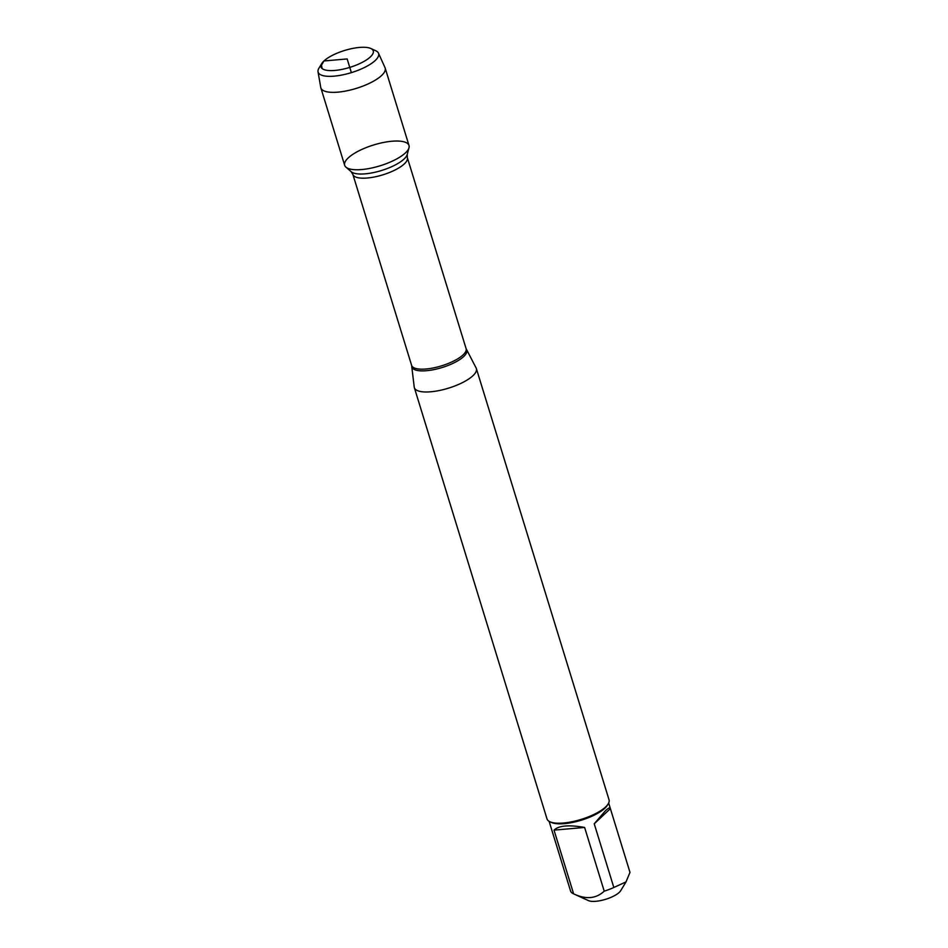 <?xml version="1.0" encoding="UTF-8"?>
<svg xmlns="http://www.w3.org/2000/svg" width="948" height="948" viewBox="0 0 948 948"><rect width="100%" height="100%" fill="white"/><g stroke="black" fill="none" stroke-linecap="round" stroke-linejoin="round"><path stroke-width="1.42" d="M466.096 348.627L476.133 368.002A32.445 10.511 162.9 0 1 476.37 368.594A32.445 10.511 162.9 0 1 472.922 375.728A32.445 10.511 162.9 0 1 439.374 390.505A32.445 10.511 162.9 0 1 414.347 387.673A32.445 10.511 162.9 0 1 414.217 387.057L411.622 365.383A28.487 9.231 -17.1 0 0 441.578 365.833A28.487 9.231 -17.1 0 0 466.096 348.627L407.344 157.652A28.487 9.231 162.9 0 1 382.814 174.847A28.487 9.231 162.9 0 1 352.869 174.408L351.187 171.718A29.909 9.681 -17.1 0 0 381.487 170.522A29.909 9.681 -17.1 0 0 407.225 154.477L409.003 147.758A33.654 10.902 -17.1 0 0 386.156 141.987A33.654 10.902 -17.1 0 0 348.248 157.901A33.654 10.902 -17.1 0 0 345.937 167.156A33.654 10.902 -17.1 0 0 380.041 165.817A33.654 10.902 -17.1 0 0 409.003 147.758M414.347 387.673L547.008 818.918A32.445 10.511 -17.1 0 0 549.947 821.774A32.445 10.511 -17.1 0 0 577.451 820.47A32.445 10.511 -17.1 0 0 605.594 806.961A32.445 10.511 -17.1 0 0 608.225 803.845A32.445 10.511 -17.1 0 0 609.043 799.828L476.37 368.594M610.382 808.644L610.334 808.443C609.931 807.305 608.355 808.028 605.582 810.611L594.23 823.788L610.382 808.644L629.982 872.361L626.024 881.889L620.715 890.67A17.976 5.83 162.9 0 1 619.257 892.388A17.976 5.83 162.9 0 1 603.663 899.877A17.976 5.83 162.9 0 1 588.412 900.6L573.35 893.727A31.154 10.096 162.9 0 1 570.649 891.274L549.117 821.347M584.62 827.45C568.919 824.677 558.716 825.578 554.023 830.128L584.62 827.45L604.22 891.167C596.079 898.751 585.888 899.652 573.623 893.846A31.154 10.096 162.9 0 1 573.35 893.727M554.023 830.128L573.623 893.846M626.024 881.889L613.83 887.506A31.154 10.096 162.9 0 1 604.22 891.167M594.23 823.788L613.83 887.506M549.947 821.774L551.428 822.449A31.154 10.096 -17.1 0 0 577.842 821.193A31.154 10.096 -17.1 0 0 604.848 808.229A31.154 10.096 -17.1 0 0 607.372 805.243L608.225 803.845M318.018 71.728L320.756 87.453A33.654 10.902 -17.1 0 0 320.862 87.891L344.669 165.296A33.654 10.902 -17.1 0 0 370.632 168.223A33.654 10.902 -17.1 0 0 405.424 152.901A33.654 10.902 -17.1 0 0 409.003 145.506L385.184 68.102A33.654 10.902 -17.1 0 0 385.03 67.675L378.453 53.135A31.64 10.25 162.9 0 1 375.242 60.482A31.64 10.25 162.9 0 1 341.92 75.022A31.64 10.25 162.9 0 1 318.018 71.728A31.64 10.25 162.9 0 1 318.919 68.22L321.728 63.587A27.326 8.852 -17.1 0 0 337.725 70.116A27.326 8.852 -17.1 0 0 370.372 56.904A27.326 8.852 -17.1 0 0 370.81 48.49A27.326 8.852 -17.1 0 0 344.562 50.481A27.326 8.852 -17.1 0 0 321.728 63.587M320.862 87.891A33.654 10.902 -17.1 0 0 346.826 90.818A33.654 10.902 -17.1 0 0 381.617 75.496A33.654 10.902 -17.1 0 0 385.184 68.102M370.81 48.49L375.74 50.742A31.64 10.25 162.9 0 1 378.453 53.135M351.376 72.629L347.158 58.942L323.943 60.968L321.479 65.187L322.13 68.529M466.534 349.717A28.653 9.279 162.9 0 1 463.714 356.531A28.653 9.279 162.9 0 1 433.272 369.744A28.653 9.279 162.9 0 1 411.87 366.532M411.622 365.383L352.869 174.408M351.187 171.718L345.937 167.156M407.344 157.652L407.225 154.477M608.663 803.027L610.334 808.443"/></g></svg>
